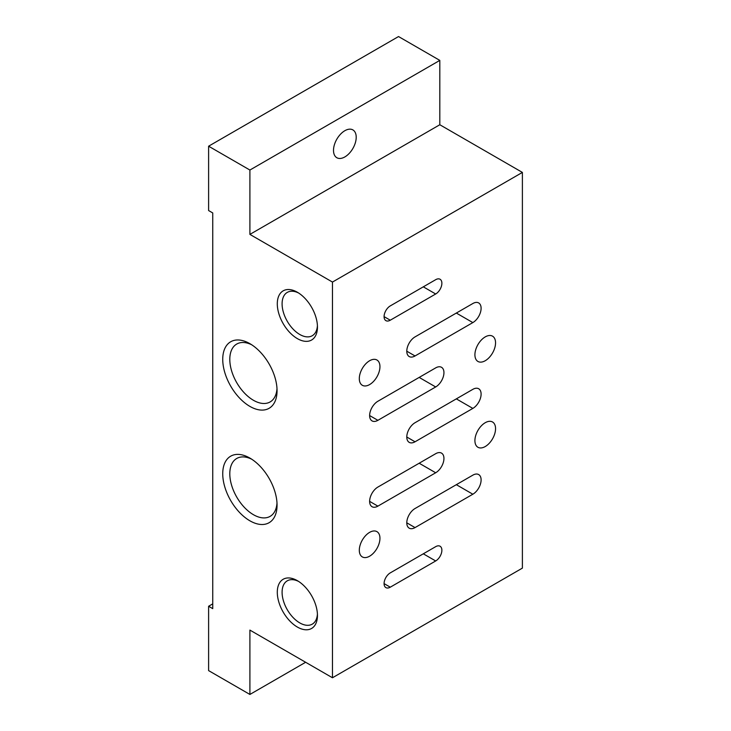 <?xml version="1.0" encoding="UTF-8"?>
<svg xmlns="http://www.w3.org/2000/svg" width="731" height="731" viewBox="0 0 731 731"><rect width="100%" height="100%" fill="white"/><g stroke="black" fill="none" stroke-linecap="round" stroke-linejoin="round"><path stroke-width="1.1" d="M344.858 156.927A16.055 9.275 120 0 0 355.348 142.773A16.055 9.275 120 0 0 352.881 129.908A16.055 9.275 120 0 0 344.858 130.703A16.055 9.275 120 0 0 334.369 144.857A16.055 9.275 120 0 0 336.827 157.722A16.055 9.275 120 0 0 344.858 156.927M249.901 234.395L439.815 124.745L439.815 60.39L398.532 36.55L208.609 146.2L208.609 210.555L212.739 212.94L212.739 608.64L208.609 606.255L208.609 670.61L249.901 694.45L249.901 630.095L332.468 677.765L332.468 282.065L249.901 234.395L249.901 170.04L439.815 60.39M332.468 282.065L522.391 172.415L439.815 124.745M435.685 560.96A8.754 5.053 120 0 0 441.405 553.248A8.754 5.053 120 0 0 440.062 546.231A8.754 5.053 120 0 0 435.685 546.66L390.272 572.885A8.754 5.053 120 0 0 384.552 580.597A8.754 5.053 120 0 0 385.895 587.614A8.754 5.053 120 0 0 390.272 587.185L435.685 560.96L423.304 553.815M472.847 494.22A11.678 6.743 120 0 0 480.477 483.931A11.678 6.743 120 0 0 478.686 474.574A11.678 6.743 120 0 0 472.847 475.15L415.044 508.52A11.678 6.743 120 0 0 407.414 518.809A11.678 6.743 120 0 0 409.205 528.166A11.678 6.743 120 0 0 415.044 527.59L472.847 494.22L456.327 484.68M435.685 472.765A11.678 6.743 120 0 0 443.315 462.476A11.678 6.743 120 0 0 441.524 453.119A11.678 6.743 120 0 0 435.685 453.695L377.89 487.065A11.678 6.743 120 0 0 370.261 497.354A11.678 6.743 120 0 0 372.052 506.72A11.678 6.743 120 0 0 377.89 506.135L435.685 472.765L419.174 463.235M472.847 408.41A11.678 6.743 120 0 0 480.477 398.112A11.678 6.743 120 0 0 478.686 388.755A11.678 6.743 120 0 0 472.847 389.34L415.044 422.71A11.678 6.743 120 0 0 407.414 432.999A11.678 6.743 120 0 0 409.205 442.356A11.678 6.743 120 0 0 415.044 441.78L472.847 408.41L456.327 398.87M435.685 386.955A11.678 6.743 120 0 0 443.315 376.666A11.678 6.743 120 0 0 441.524 367.3A11.678 6.743 120 0 0 435.685 367.885L377.89 401.255A11.678 6.743 120 0 0 370.261 411.544A11.678 6.743 120 0 0 372.052 420.901A11.678 6.743 120 0 0 377.89 420.325L435.685 386.955L419.174 377.415M472.847 322.59A11.678 6.743 120 0 0 480.477 312.301A11.678 6.743 120 0 0 478.686 302.945A11.678 6.743 120 0 0 472.847 303.52L415.044 336.89A11.678 6.743 120 0 0 407.414 347.188A11.678 6.743 120 0 0 409.205 356.545A11.678 6.743 120 0 0 415.044 355.96L472.847 322.59L456.327 313.06M435.685 293.99A8.754 5.053 120 0 0 441.405 286.269A8.754 5.053 120 0 0 440.062 279.251A8.754 5.053 120 0 0 435.685 279.69L390.272 305.905A8.754 5.053 120 0 0 384.552 313.626A8.754 5.053 120 0 0 385.895 320.644A8.754 5.053 120 0 0 390.272 320.205L435.685 293.99L423.304 286.835M369.63 556.19A14.593 8.425 120 0 0 379.161 543.334A14.593 8.425 120 0 0 376.931 531.638A14.593 8.425 120 0 0 369.63 532.36A14.593 8.425 120 0 0 360.091 545.225A14.593 8.425 120 0 0 362.329 556.921A14.593 8.425 120 0 0 369.63 556.19M369.63 384.57A14.593 8.425 120 0 0 379.161 371.704A14.593 8.425 120 0 0 376.931 360.008A14.593 8.425 120 0 0 369.63 360.73A14.593 8.425 120 0 0 360.091 373.596A14.593 8.425 120 0 0 362.329 385.292A14.593 8.425 120 0 0 369.63 384.57M485.229 446.55A14.593 8.425 120 0 0 494.768 433.684A14.593 8.425 120 0 0 492.53 421.988A14.593 8.425 120 0 0 485.229 422.71A14.593 8.425 120 0 0 475.698 435.575A14.593 8.425 120 0 0 477.937 447.271A14.593 8.425 120 0 0 485.229 446.55M485.229 360.73A14.593 8.425 120 0 0 494.768 347.865A14.593 8.425 120 0 0 492.53 336.169A14.593 8.425 120 0 0 485.229 336.9A14.593 8.425 120 0 0 475.698 349.756A14.593 8.425 120 0 0 477.937 361.452A14.593 8.425 120 0 0 485.229 360.73M332.468 677.765L522.391 568.115L522.391 172.415M249.901 694.45L305.631 662.268M208.609 606.255L212.739 603.87M249.901 170.04L208.609 146.2M297.38 580.679A28.399 16.393 -120 0 0 277.296 592.274A28.399 16.393 -120 0 0 297.38 627.061A28.399 16.393 -120 0 0 317.455 615.465A28.399 16.393 -120 0 0 297.38 580.679L297.38 580.679M297.38 292.254A28.399 16.393 -120 0 0 277.296 303.849A28.399 16.393 -120 0 0 297.38 338.627A28.399 16.393 -120 0 0 317.455 327.031A28.399 16.393 -120 0 0 297.38 292.254L297.38 292.254M249.901 458.09A38.414 22.177 -120 0 0 222.736 473.77A38.414 22.177 -120 0 0 249.901 520.81A38.414 22.177 -120 0 0 277.058 505.13A38.414 22.177 -120 0 0 249.901 458.09L249.901 458.09M249.901 343.671A38.414 22.177 -120 0 0 222.736 359.35A38.414 22.177 -120 0 0 249.901 406.399A38.414 22.177 -120 0 0 277.058 390.71A38.414 22.177 -120 0 0 249.901 343.671L249.901 343.671M251.729 344.794A33.416 19.289 -120 0 0 236.725 344.054A33.416 19.289 -120 0 0 231.599 370.827A33.416 19.289 -120 0 0 253.429 400.277A33.416 19.289 -120 0 0 270.141 401.931A33.416 19.289 -120 0 0 276.994 388.572M251.729 459.214A33.416 19.289 -120 0 0 236.725 458.474A33.416 19.289 -120 0 0 231.599 485.247A33.416 19.289 -120 0 0 253.429 514.697A33.416 19.289 -120 0 0 270.141 516.351A33.416 19.289 -120 0 0 276.994 502.983M298.613 293.012A25.009 14.437 -120 0 0 287.274 292.4A25.009 14.437 -120 0 0 283.436 312.439A25.009 14.437 -120 0 0 299.774 334.478A25.009 14.437 -120 0 0 312.283 335.712A25.009 14.437 -120 0 0 317.418 325.587M298.613 581.437A25.009 14.437 -120 0 0 287.274 580.825A25.009 14.437 -120 0 0 283.436 600.864A25.009 14.437 -120 0 0 299.774 622.903A25.009 14.437 -120 0 0 312.283 624.137A25.009 14.437 -120 0 0 317.418 614.013M384.077 316.633L390.272 320.205M406.783 351.2L415.044 355.96M369.63 415.555L377.89 420.325M406.783 437.01L415.044 441.78M369.63 501.365L377.89 506.135M406.783 522.82L415.044 527.59M384.077 583.612L390.272 587.185"/></g></svg>
